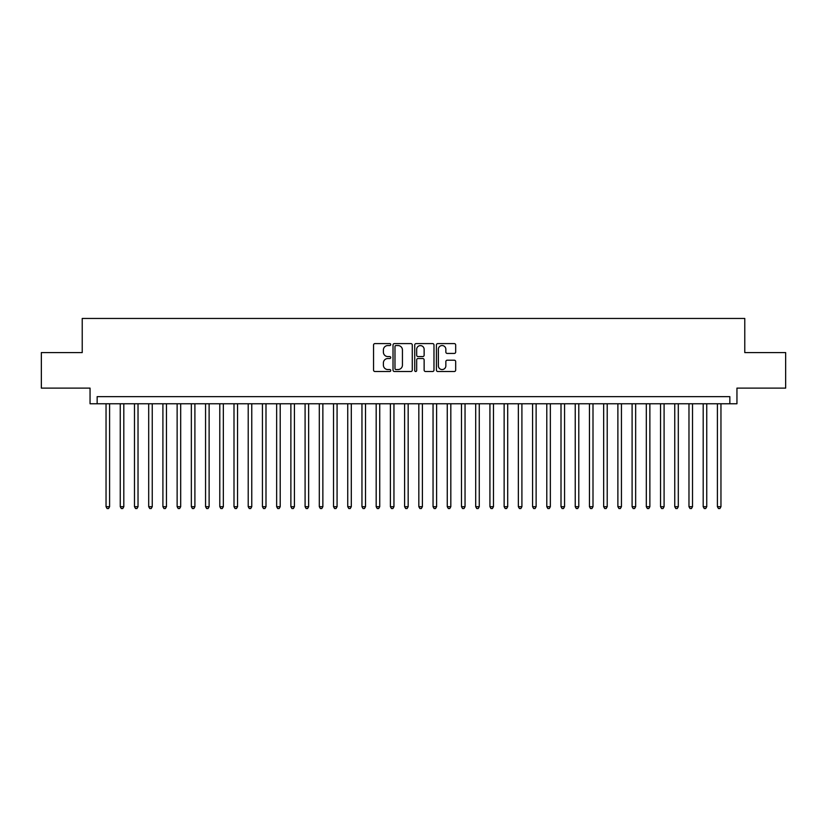 <?xml version="1.0" encoding="UTF-8"?>
<svg xmlns="http://www.w3.org/2000/svg" width="827" height="827" viewBox="0 0 827 827"><rect width="100%" height="100%" fill="white"/><g stroke="black" fill="none" stroke-linecap="round" stroke-linejoin="round"><path stroke-width="1.24" d="M390.747 344.57A0.982 0.982 0 0 0 389.775 343.598L374.951 343.598A1.396 1.396 0 0 0 373.556 344.993L373.556 370.114A1.396 1.396 0 0 0 374.951 371.509L389.775 371.509A0.982 0.982 0 0 0 390.747 370.527A0.982 0.982 0 0 0 389.775 369.555L387.853 369.555A4.466 4.466 0 0 1 383.387 365.089L383.387 362.991A4.466 4.466 0 0 1 387.853 358.525L389.775 358.525A0.982 0.982 0 0 0 390.747 357.553A0.982 0.982 0 0 0 389.775 356.571L387.853 356.571A4.466 4.466 0 0 1 383.387 352.106L383.387 350.017A4.466 4.466 0 0 1 387.853 345.552L389.775 345.552A0.982 0.982 0 0 0 390.747 344.57M454.281 353.439A1.396 1.396 0 0 0 455.677 352.044L455.677 344.993A1.396 1.396 0 0 0 454.281 343.598L437.814 343.598A1.396 1.396 0 0 0 436.418 344.993L436.418 370.114A1.396 1.396 0 0 0 437.814 371.509L454.281 371.509A1.396 1.396 0 0 0 455.677 370.114L455.677 361.595A1.396 1.396 0 0 0 454.281 360.2L447.242 360.2A1.396 1.396 0 0 0 445.846 361.595L445.846 365.823A3.732 3.732 0 0 1 442.114 369.555A3.732 3.732 0 0 1 438.372 365.823L438.372 349.283A3.732 3.732 0 0 1 442.114 345.552A3.732 3.732 0 0 1 445.846 349.283L445.846 352.044A1.396 1.396 0 0 0 447.242 353.439L454.281 353.439M729.848 403.762L736.95 403.762L736.95 388.121L785.65 388.121L785.65 352.581L744.776 352.581L744.776 318.457L82.224 318.457L82.224 352.581L41.35 352.581L41.35 388.121L90.05 388.121L90.05 403.762L729.848 403.762L729.848 396.65L97.152 396.65L97.152 403.762M412.28 344.993A1.396 1.396 0 0 0 410.885 343.598L394.417 343.598A1.396 1.396 0 0 0 393.021 344.993L393.021 370.114A1.396 1.396 0 0 0 394.417 371.509L410.885 371.509A1.396 1.396 0 0 0 412.28 370.114L412.28 344.993M416.115 343.598L432.583 343.598A1.396 1.396 0 0 1 433.979 344.993L433.979 370.114A1.396 1.396 0 0 1 432.583 371.509L425.533 371.509A1.396 1.396 0 0 1 424.137 370.114L424.137 359.921A1.396 1.396 0 0 0 422.742 358.525L418.069 358.525A1.396 1.396 0 0 0 416.674 359.921L416.674 370.527A0.982 0.982 0 0 1 415.702 371.509A0.982 0.982 0 0 1 414.72 370.527L414.72 344.993A1.396 1.396 0 0 1 416.115 343.598M395.947 345.552A0.982 0.982 0 0 0 394.975 346.523L394.975 368.573A0.982 0.982 0 0 0 395.947 369.555L397.973 369.555A4.466 4.466 0 0 0 402.439 365.089L402.439 350.017A4.466 4.466 0 0 0 397.973 345.552L395.947 345.552M424.137 349.356A3.732 3.732 0 0 0 420.405 345.624A3.732 3.732 0 0 0 416.674 349.356L416.674 355.176A1.396 1.396 0 0 0 418.069 356.571L422.742 356.571A1.396 1.396 0 0 0 424.137 355.176L424.137 349.356M106.042 403.762L106.042 506.693L109.598 506.693L109.598 403.762M109.598 506.693L108.533 508.543L107.107 508.543L106.042 506.693M120.256 403.762L120.256 506.693L123.812 506.693L123.812 403.762M123.812 506.693L122.747 508.543L121.321 508.543L120.256 506.693M134.481 403.762L134.481 506.693L138.026 506.693L138.026 403.762M138.026 506.693L136.962 508.543L135.545 508.543L134.481 506.693M148.695 403.762L148.695 506.693L152.251 506.693L152.251 403.762M152.251 506.693L151.186 508.543L149.759 508.543L148.695 506.693M162.909 403.762L162.909 506.693L166.465 506.693L166.465 403.762M166.465 506.693L165.4 508.543L163.973 508.543L162.909 506.693M177.133 403.762L177.133 506.693L180.689 506.693L180.689 403.762M180.689 506.693L179.614 508.543L178.198 508.543L177.133 506.693M191.347 403.762L191.347 506.693L194.903 506.693L194.903 403.762M194.903 506.693L193.838 508.543L192.412 508.543L191.347 506.693M205.561 403.762L205.561 506.693L209.117 506.693L209.117 403.762M209.117 506.693L208.053 508.543L206.636 508.543L205.561 506.693M219.786 403.762L219.786 506.693L223.342 506.693L223.342 403.762M223.342 506.693L222.267 508.543L220.85 508.543L219.786 506.693M234 403.762L234 506.693L237.556 506.693L237.556 403.762M237.556 506.693L236.491 508.543L235.064 508.543L234 506.693M248.214 403.762L248.214 506.693L251.77 506.693L251.77 403.762M251.77 506.693L250.705 508.543L249.289 508.543L248.214 506.693M262.438 403.762L262.438 506.693L265.994 506.693L265.994 403.762M265.994 506.693L264.929 508.543L263.503 508.543L262.438 506.693M276.652 403.762L276.652 506.693L280.208 506.693L280.208 403.762M280.208 506.693L279.144 508.543L277.717 508.543L276.652 506.693M290.877 403.762L290.877 506.693L294.422 506.693L294.422 403.762M294.422 506.693L293.358 508.543L291.941 508.543L290.877 506.693M305.091 403.762L305.091 506.693L308.647 506.693L308.647 403.762M308.647 506.693L307.582 508.543L306.155 508.543L305.091 506.693M319.305 403.762L319.305 506.693L322.861 506.693L322.861 403.762M322.861 506.693L321.796 508.543L320.369 508.543L319.305 506.693M333.529 403.762L333.529 506.693L337.075 506.693L337.075 403.762M337.075 506.693L336.01 508.543L334.594 508.543L333.529 506.693M347.743 403.762L347.743 506.693L351.299 506.693L351.299 403.762M351.299 506.693L350.234 508.543L348.808 508.543L347.743 506.693M361.957 403.762L361.957 506.693L365.513 506.693L365.513 403.762M365.513 506.693L364.449 508.543L363.022 508.543L361.957 506.693M376.182 403.762L376.182 506.693L379.738 506.693L379.738 403.762M379.738 506.693L378.663 508.543L377.246 508.543L376.182 506.693M390.396 403.762L390.396 506.693L393.952 506.693L393.952 403.762M393.952 506.693L392.887 508.543L391.46 508.543L390.396 506.693M404.61 403.762L404.61 506.693L408.166 506.693L408.166 403.762M408.166 506.693L407.101 508.543L405.685 508.543L404.61 506.693M418.834 403.762L418.834 506.693L422.39 506.693L422.39 403.762M422.39 506.693L421.315 508.543L419.899 508.543L418.834 506.693M433.048 403.762L433.048 506.693L436.604 506.693L436.604 403.762M436.604 506.693L435.54 508.543L434.113 508.543L433.048 506.693M447.262 403.762L447.262 506.693L450.818 506.693L450.818 403.762M450.818 506.693L449.754 508.543L448.337 508.543L447.262 506.693M461.487 403.762L461.487 506.693L465.043 506.693L465.043 403.762M465.043 506.693L463.978 508.543L462.551 508.543L461.487 506.693M475.701 403.762L475.701 506.693L479.257 506.693L479.257 403.762M479.257 506.693L478.192 508.543L476.765 508.543L475.701 506.693M489.925 403.762L489.925 506.693L493.471 506.693L493.471 403.762M493.471 506.693L492.406 508.543L490.99 508.543L489.925 506.693M504.139 403.762L504.139 506.693L507.695 506.693L507.695 403.762M507.695 506.693L506.631 508.543L505.204 508.543L504.139 506.693M518.353 403.762L518.353 506.693L521.909 506.693L521.909 403.762M521.909 506.693L520.845 508.543L519.418 508.543L518.353 506.693M532.578 403.762L532.578 506.693L536.123 506.693L536.123 403.762M536.123 506.693L535.059 508.543L533.642 508.543L532.578 506.693M546.792 403.762L546.792 506.693L550.348 506.693L550.348 403.762M550.348 506.693L549.283 508.543L547.856 508.543L546.792 506.693M561.006 403.762L561.006 506.693L564.562 506.693L564.562 403.762M564.562 506.693L563.497 508.543L562.071 508.543L561.006 506.693M575.23 403.762L575.23 506.693L578.786 506.693L578.786 403.762M578.786 506.693L577.711 508.543L576.295 508.543L575.23 506.693M589.444 403.762L589.444 506.693L593 506.693L593 403.762M593 506.693L591.936 508.543L590.509 508.543L589.444 506.693M603.658 403.762L603.658 506.693L607.214 506.693L607.214 403.762M607.214 506.693L606.15 508.543L604.733 508.543L603.658 506.693M617.883 403.762L617.883 506.693L621.439 506.693L621.439 403.762M621.439 506.693L620.364 508.543L618.947 508.543L617.883 506.693M632.097 403.762L632.097 506.693L635.653 506.693L635.653 403.762M635.653 506.693L634.588 508.543L633.162 508.543L632.097 506.693M646.311 403.762L646.311 506.693L649.867 506.693L649.867 403.762M649.867 506.693L648.802 508.543L647.386 508.543L646.311 506.693M660.535 403.762L660.535 506.693L664.091 506.693L664.091 403.762M664.091 506.693L663.027 508.543L661.6 508.543L660.535 506.693M674.749 403.762L674.749 506.693L678.305 506.693L678.305 403.762M678.305 506.693L677.241 508.543L675.814 508.543L674.749 506.693M688.974 403.762L688.974 506.693L692.519 506.693L692.519 403.762M692.519 506.693L691.455 508.543L690.038 508.543L688.974 506.693M703.188 403.762L703.188 506.693L706.744 506.693L706.744 403.762M706.744 506.693L705.679 508.543L704.253 508.543L703.188 506.693M717.402 403.762L717.402 506.693L720.958 506.693L720.958 403.762M720.958 506.693L719.893 508.543L718.467 508.543L717.402 506.693"/></g></svg>
